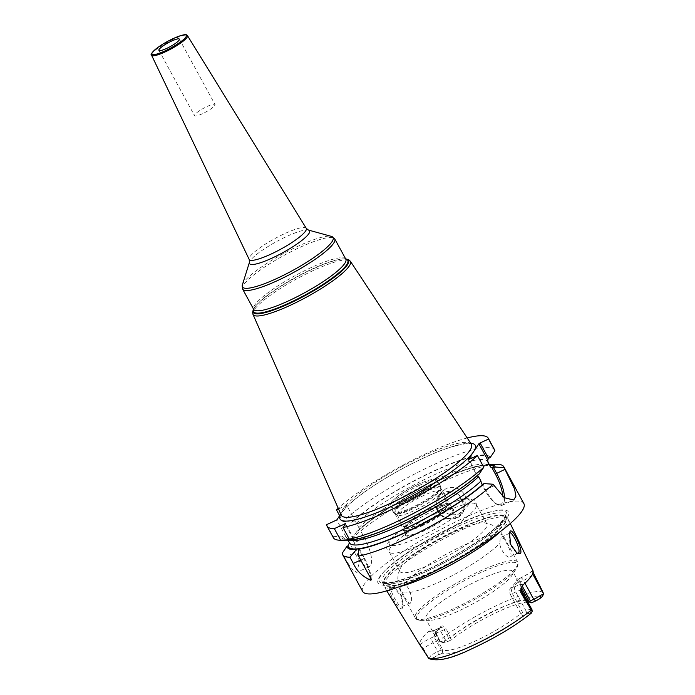 <?xml version="1.0" encoding="UTF-8"?>
<svg xmlns="http://www.w3.org/2000/svg" width="695" height="695" viewBox="0 0 695 695"><rect width="100%" height="100%" fill="white"/><g stroke="black" fill="none" stroke-linecap="round" stroke-linejoin="round"><path stroke-width="0.52" stroke-dasharray="3.48 2.61" d="M500.244 531.632A70.586 13.17 -28.6 0 0 508.045 518.861A70.586 13.17 -28.6 0 0 507.585 518.201A70.586 13.17 -28.6 0 0 460.924 530.285A70.586 13.17 -28.6 0 0 383.796 585.694A70.586 13.17 -28.6 0 0 384.092 586.441A70.586 13.17 -28.6 0 0 399.052 586.797M439.848 627.88L435.122 633.18L433.967 636.646L441.186 649.999L442.489 650.372L442.593 649.59L434.827 635.343L435.974 631.877L440.7 626.577L439.848 627.88L437.711 628.871A4.37 1.442 -114.8 0 1 437.937 628.671L439.848 627.88C441.316 626.959 442.732 627.559 444.114 629.679L440.691 631.26A8.74 1.633 151.4 0 1 434.862 632.685A8.74 1.633 151.4 0 1 435.053 631.964L435.47 631.329L440.361 641.937L443.853 642.753A5.829 1.086 151.4 0 0 447.476 641.65L451.637 639.73L445.982 628.575L444.114 629.679L448.909 638.479L450.525 638.375M435.47 631.329L432.768 629.905L429.093 631.156A67.085 12.519 -28.6 0 0 419.928 644.83L420.128 645.195M389.634 587.223C386.837 590.993 400.459 613.381 402.353 608.099L402.796 607.056L400.945 595.954L393.101 586.936L389.634 587.223L391.632 587.874C388.922 590.95 401.137 611.183 402.848 606.301L403.23 605.406L401.519 595.641L394.586 587.605L392.232 587.362L391.632 587.874M441.186 649.999L437.772 651.58A8.74 1.633 151.4 0 0 430.657 655.724L429.093 658.747L432.49 658.738L433.784 657.774L430.657 655.724M423.212 649.625L423.637 649L429.093 658.747M442.489 650.372L442.689 653.091A51.23 9.556 -28.6 0 0 476.301 644.109A51.23 9.556 -28.6 0 0 522.614 616.178L526.775 614.258A5.829 1.086 151.4 0 1 530.398 613.164L531.327 613.138M531.571 602.817A51.23 9.556 -28.6 0 0 531.327 602.661A51.23 9.556 -28.6 0 0 530.928 602.461M527.844 602.044A51.23 9.556 -28.6 0 0 451.637 639.73M442.689 653.091L438.528 655.011A5.829 1.086 -28.6 0 0 433.784 657.774M526.992 600.48A49.545 9.244 151.4 0 0 496.221 609.819A49.545 9.244 -28.6 0 0 450.777 637.376M522.614 616.178L521.693 613.798L520.737 613.511A49.545 9.244 151.4 0 1 475.284 641.059A49.545 9.244 -28.6 0 1 442.593 649.59M439.779 641.693L434.862 632.685L432.003 630.765C433.055 630.356 430.978 631.607 437.937 628.671A4.37 1.442 -114.8 0 1 440.691 631.26L445.495 640.06L448.909 638.479M447.476 641.65L445.495 640.06A8.74 1.633 151.4 0 1 440.057 641.702L443.853 642.753M434.827 635.343L433.967 636.646L431.838 637.636A4.37 1.442 65.2 0 0 432.976 642.779L437.798 640.799M440.7 626.577C442.437 625.318 444.192 625.978 445.982 628.575M521.346 587.397L512.806 571.551A49.545 9.244 151.4 0 0 479.767 579.647A49.545 9.244 -28.6 0 0 425.8 618.984A49.545 9.244 -28.6 0 0 429.675 620.331A49.545 9.244 -28.6 0 0 458.839 610.888A49.545 9.244 151.4 0 0 511.841 575.538L516.455 568.484A57.416 10.712 151.4 0 1 455.034 609.446A57.416 10.712 -28.6 0 1 421.248 620.392C417.547 620.114 415.558 619.297 415.28 617.942A58.284 10.877 -28.6 0 0 454.139 608.42A58.284 10.877 151.4 0 0 517.627 562.133L503.137 535.558A58.284 10.877 151.4 0 1 503.102 538.165L500.218 537.73L499.835 543.038C499.592 549.623 508.453 560.266 510.686 556.495C512.797 553.724 505.508 540.536 503.102 538.165M520.737 613.511L510.451 594.651L512.328 593.547L522.605 612.408L521.693 613.798M510.834 587.657L512.476 587.805C516.706 583.835 518.67 580.916 518.357 579.039L516.706 578.892C517.019 580.768 515.064 583.687 510.834 587.657C509.322 589.334 509.192 591.662 510.451 594.651M512.806 571.551A49.545 9.244 151.4 0 1 511.841 575.538M521.571 590.542A8.74 1.633 151.4 0 0 515.742 591.975L512.328 593.547C511.259 591.193 511.311 589.282 512.476 587.805L514.613 586.823A4.37 1.442 65.2 0 0 515.742 591.975L526.019 610.827L522.605 612.408M526.775 614.258L526.019 610.827A8.74 1.633 151.4 0 1 531.458 609.176L531.944 609.576M532.622 573.861A4.37 4.048 -146.2 0 1 532.657 570.517L533.091 572.28M532.856 570.465A13.118 2.45 151.4 0 1 520.486 578.058L518.357 579.039L522.206 585.989M518.357 579.039L516.698 578.744M458.961 524.091A74.287 13.857 151.4 0 1 497.22 510.486A74.287 13.857 151.4 0 1 497.229 528.33A74.287 13.857 151.4 0 1 427.573 570.934A74.287 13.857 151.4 0 1 382.919 572.802A74.287 13.857 151.4 0 1 458.961 524.091M523.874 503.562A91.801 17.123 151.4 0 0 462.661 518.566A91.801 17.123 -28.6 0 0 362.668 591.454M489.219 464.373A84.217 15.707 -28.6 0 0 488.524 464.364A84.217 15.707 -28.6 0 0 424.376 487.516A84.217 15.707 -28.6 0 0 356.77 531.623L358.533 530.659L359.376 528.582L364.501 537.991A23.369 7.723 -114.8 0 1 369.366 566.573A23.369 7.723 -114.8 0 1 354.632 552.725L344.485 557.407L342.218 553.246M344.485 557.407L351.488 568.962L356.726 572.402L359.489 561.742L354.354 542.673L352.087 538.512A91.801 17.123 -28.6 0 1 442.619 481.809A91.801 17.123 -28.6 0 1 496.647 464.303M446.216 488.403L440.908 492.946L438.649 499.905L440.335 507.098C445.321 514.265 451.854 516.411 459.925 513.536L465.111 509.166L465.311 495.57C460.49 488.159 454.122 485.77 446.216 488.403M370.748 578.405A23.317 7.706 65.2 0 0 363.841 558.589L358.681 549.137M371.321 579.465A22.153 7.324 65.2 0 0 364.597 558.502L359.115 548.451M359.376 528.582L355.84 522.093L352.669 521.719L351.635 522.197A84.217 15.707 151.4 0 1 432.507 471.601A84.217 15.707 151.4 0 1 490.14 457.597M349.429 542.83L349.429 542.821A80.151 14.951 151.4 0 1 349.125 541.978L354.632 552.725M502.928 496.716A25.116 8.305 -114.8 0 1 497.272 504.527A25.116 8.305 -114.8 0 1 484.745 489.871L481.357 483.651M504.579 497.889A26.28 8.688 -114.8 0 1 502.068 505.352A26.28 8.688 -114.8 0 1 498.61 505.117A26.28 8.688 -114.8 0 1 485.492 489.775L482.504 484.293M468.248 459.621L477.083 475.814L479.037 474.172M477.187 475.806L477.43 474.989L469.003 459.525M494.571 449.821A91.801 17.123 -28.6 0 0 429.97 466.406A91.801 17.123 -28.6 0 0 342.835 521.537L339.638 515.673M467.205 437.972A91.801 17.123 -28.6 0 0 338.222 508.288M326.624 524.647L332.957 536.271A91.801 17.123 -28.6 0 0 333.365 537.713M470.689 443.236A76.997 14.36 -28.6 0 0 423.898 457.875A76.997 14.36 -28.6 0 0 342.331 511.65L346.64 505.23L355.84 522.093M338.526 508.975L346.64 505.23M340.741 514.022L341.071 513.536A76.997 14.36 -28.6 0 0 340.767 514.074M353.52 539.737L353.998 539.068L352.278 539.581M348.673 540.154A84.217 15.707 151.4 0 1 341.758 536.931L342.791 536.453L345.962 536.827L349.125 541.978M351.635 522.197L342.835 521.537M332.957 536.271L341.758 536.931M356.77 531.623L352.087 538.512M342.331 511.65L341.071 513.536M345.962 536.827L336.771 519.964M353.998 539.068L345.589 523.648M353.251 539.164L345.146 524.308M207.24 106.413A11.659 2.172 151.4 0 1 215.016 104.511A11.659 2.172 151.4 0 1 202.315 113.763A11.659 2.172 -28.6 0 1 194.539 115.674A11.659 2.172 -28.6 0 1 207.24 106.413M516.68 553.35L509.904 544.515L509.253 533.604M410.797 602.626C409.12 606.144 402.735 594.347 400.824 588.752L400.702 583.687L404.09 583.887C408.643 585.268 413.49 599.585 410.797 602.626L402.848 606.301L402.353 608.099M518.053 553.333L510.686 556.495M400.702 583.687L392.232 587.362M509.809 533.065L500.218 537.73M404.09 583.887A58.284 10.877 -28.6 0 1 464.277 545.089A58.284 10.877 151.4 0 1 503.137 535.558C497.881 526.436 489.454 523.335 484.615 522.796A49.545 9.244 151.4 0 0 453.87 532.144A49.545 9.244 -28.6 0 0 400.094 568.875A49.545 9.244 -28.6 0 0 399.903 571.481A49.545 9.244 -28.6 0 0 432.933 563.384A49.545 9.244 151.4 0 0 486.908 524.047L476.257 504.509A49.545 9.244 151.4 0 1 476.466 505.725A49.545 9.244 151.4 0 1 422.282 543.846A49.545 9.244 -28.6 0 1 390.156 552.777A49.545 9.244 -28.6 0 1 389.252 551.943A49.545 9.244 -28.6 0 1 443.219 512.606A49.545 9.244 151.4 0 1 476.257 504.509M484.615 522.796A49.545 9.244 151.4 0 1 486.908 524.047M435.322 513.77A27.287 5.091 -28.6 0 0 405.576 534.351A27.287 5.091 -28.6 0 0 423.794 530.971A27.287 5.091 -28.6 0 0 447.015 517.254A27.287 5.091 -28.6 0 0 452.619 508.697A27.287 5.091 -28.6 0 0 435.322 513.77M434.931 513.449A26.705 4.978 -28.6 0 0 405.819 533.586A26.705 4.978 -28.6 0 0 405.845 534.655A26.705 4.978 -28.6 0 0 423.646 530.285A26.705 4.978 -28.6 0 0 452.732 509.088A26.705 4.978 -28.6 0 0 451.854 508.488A26.705 4.978 -28.6 0 0 434.931 513.449M421.387 526.141A26.705 4.978 -28.6 0 0 450.473 504.935A26.705 4.978 -28.6 0 0 449.587 504.344A26.705 4.978 -28.6 0 0 432.664 509.305A26.705 4.978 151.4 0 0 403.552 529.442A26.705 4.978 151.4 0 0 403.578 530.502A26.705 4.978 151.4 0 0 421.387 526.141M420.883 523.865A24.777 4.622 151.4 0 1 404.368 527.913A24.777 4.622 151.4 0 1 404.342 526.932A24.777 4.622 151.4 0 1 431.352 508.245A24.777 4.622 151.4 0 1 447.05 503.64A24.777 4.622 151.4 0 1 447.867 504.196A24.777 4.622 151.4 0 1 420.883 523.865M413.768 510.825A24.777 4.622 151.4 0 1 397.627 515.247A24.777 4.622 151.4 0 1 397.253 514.873A24.777 4.622 151.4 0 1 424.237 495.205A24.777 4.622 151.4 0 1 440.752 491.157A24.777 4.622 151.4 0 1 440.865 491.669A24.777 4.622 151.4 0 1 413.768 510.825M423.359 492.564A26.228 4.891 151.4 0 1 440.847 488.281A26.228 4.891 151.4 0 1 412.274 509.105A26.228 4.891 151.4 0 1 394.786 513.388A26.228 4.891 151.4 0 1 423.359 492.564M421.257 525.585A26.228 4.891 -28.6 0 0 449.83 504.752A26.228 4.891 -28.6 0 0 432.342 509.044A26.228 4.891 -28.6 0 0 403.769 529.868A26.228 4.891 -28.6 0 0 421.257 525.585M543.073 592.47A66.373 12.38 151.4 0 0 499.592 604.164A66.373 12.38 -28.6 0 0 439.831 640.138M421.352 646.941A4.37 4.048 33.8 0 1 423.637 649A8.74 1.633 151.4 0 1 432.976 642.779L437.772 651.58L438.528 655.011M419.928 644.83A13.118 2.45 151.4 0 1 431.838 637.636M443.271 642.658A62.88 11.728 151.4 0 1 500.409 608.134A62.88 11.728 151.4 0 1 541.761 597.17M530.989 613.259A62.88 11.728 151.4 0 1 473.842 647.783A62.88 11.728 151.4 0 1 432.49 658.738M440.3 641.589L435.053 631.964A4.37 4.048 -146.2 0 0 432.768 629.905M437.711 628.871A13.118 2.45 151.4 0 1 429.093 631.156M531.458 609.176L530.398 613.164M514.613 586.823A13.118 2.45 151.4 0 1 523.344 584.66M531.944 575.182A8.74 1.633 151.4 0 1 523.465 580.447L524.96 583.201M520.486 578.058A4.37 1.442 -114.8 0 1 520.711 577.858A4.37 1.442 -114.8 0 1 523.465 580.447L518.644 582.436M459.89 528.765A70.065 13.075 151.4 0 1 506.212 516.776A70.065 13.075 151.4 0 1 430.283 572.941A70.065 13.075 151.4 0 1 383.336 583.765A70.065 13.075 151.4 0 1 459.89 528.765M430.083 572.532A70.004 13.057 151.4 0 1 383.414 583.974A70.004 13.057 151.4 0 1 459.664 528.391A70.004 13.057 151.4 0 1 506.342 516.95A70.004 13.057 151.4 0 1 430.083 572.532M458.474 526.202A70.004 13.057 151.4 0 1 505.143 514.76A70.004 13.057 151.4 0 1 428.893 570.343A70.004 13.057 151.4 0 1 382.215 581.784A70.004 13.057 151.4 0 1 458.474 526.202M427.625 569.692A72.393 13.509 151.4 0 1 384.109 571.516A72.393 13.509 151.4 0 1 458.214 524.039A72.393 13.509 151.4 0 1 495.492 510.79A72.393 13.509 151.4 0 1 495.5 528.174A72.393 13.509 151.4 0 1 427.625 569.692M364.597 558.502L360.731 560.031M358.611 527.826A80.151 14.951 151.4 0 1 434.688 480.141A80.151 14.951 151.4 0 1 490.166 466.093L486.787 465.355C482.33 465.024 473.59 467.153 460.577 471.731C427.703 483.425 377.533 512.441 358.533 530.659M357.803 531.145A83.061 15.498 151.4 0 1 427.017 486.422A83.061 15.498 151.4 0 1 489.584 465.033M484.745 489.871L493.945 485.875M489.089 458.083A83.061 15.498 -28.6 0 0 432.264 471.966A83.061 15.498 -28.6 0 0 352.669 521.719M356.214 523.431A80.151 14.951 151.4 0 1 432.29 475.745A80.151 14.951 151.4 0 1 487.768 461.697L487.768 461.723M353.859 539.233A83.061 15.498 -28.6 0 0 477.986 474.659M349.394 540.137A80.151 14.951 151.4 0 1 347.031 538.425A80.151 14.951 151.4 0 1 346.727 537.582M342.791 536.453A83.061 15.498 -28.6 0 0 352.73 539.372M364.501 537.991L354.354 542.673M471.314 444.192A74.096 13.822 -28.6 0 0 422.03 456.485A74.096 13.822 -28.6 0 0 341.228 515.117L342.261 512.415C343.964 509.565 347.509 505.812 352.904 501.156C368.15 487.959 397.688 469.942 423.75 458.005C448.649 445.625 471.41 441.785 471.323 444.201M252.963 314.34A55.478 10.347 151.4 0 1 313.462 270.442A55.478 10.347 151.4 0 1 350.367 261.242M253.571 309.171A54.314 10.13 151.4 0 1 254.248 307.989A54.314 10.13 151.4 0 1 312.359 269.234A54.314 10.13 151.4 0 1 344.329 258.879A54.314 10.13 151.4 0 1 345.684 258.94L343.582 258.887A53.628 10.008 -28.6 0 0 312.029 269.113A53.628 10.008 -28.6 0 0 254.657 307.372A53.628 10.008 -28.6 0 0 253.64 309.31M345.762 259.087A53.628 10.008 -28.6 0 0 343.582 258.887L345.867 259.252M345.806 259.166A52.464 9.782 -28.6 0 0 310.83 267.731A52.464 9.782 -28.6 0 0 253.684 309.388M242.633 289.111A52.464 9.782 151.4 0 1 299.771 247.455A52.464 9.782 151.4 0 1 334.747 238.889M242.364 284.872A51.604 9.626 151.4 0 1 298.624 245.952A51.604 9.626 151.4 0 1 331.333 236.361M308.441 230.071A34.203 6.377 -28.6 0 0 286.766 236.422A34.203 6.377 -28.6 0 0 249.47 262.215M306.252 228.308A32.5 6.064 -28.6 0 0 284.611 233.668A32.5 6.064 -28.6 0 0 249.175 259.417M151.562 55.2A20.442 3.814 151.4 0 1 173.854 38.998A20.442 3.814 151.4 0 1 187.459 35.627M437.685 511.051A14.569 13.483 33.8 0 1 438.067 497.177A14.569 13.483 33.8 0 1 462.661 499.523A14.569 13.483 -146.2 0 1 462.279 513.397A14.569 13.483 -146.2 0 1 437.685 511.051M438.25 510.981A13.7 12.675 -146.2 0 0 456.433 517.375A13.7 12.675 -146.2 0 0 461.723 500.139A13.7 12.675 33.8 0 0 443.549 493.745A13.7 12.675 33.8 0 0 438.25 510.981M400.824 588.752A58.284 10.877 -28.6 0 0 400.789 591.367A58.284 10.877 -28.6 0 0 439.648 581.837A58.284 10.877 151.4 0 0 499.835 543.038M429.675 620.331L421.248 620.392A57.416 10.712 -28.6 0 1 428.024 604.024A57.416 10.712 -28.6 0 1 479.298 573.245A57.416 10.712 151.4 0 1 516.455 568.484C519.408 563.48 517.262 561.499 517.627 562.133A58.284 10.877 151.4 0 0 478.768 571.664A58.284 10.877 -28.6 0 0 415.28 617.942L400.789 591.367C395.968 582.002 397.931 573.236 400.094 568.875M439.257 507.897A45.905 8.566 -28.6 0 0 390.225 540.536A45.905 8.566 -28.6 0 0 419.867 536.844A45.905 8.566 151.4 0 0 468.89 504.205A45.905 8.566 151.4 0 0 439.257 507.897M411.77 508.523A26.723 4.987 -28.6 0 0 441.004 487.864A26.723 4.987 -28.6 0 0 423.064 491.669A26.723 4.987 -28.6 0 0 394.352 513.292A26.723 4.987 -28.6 0 0 411.77 508.523M422.699 490.844A26.957 5.03 -28.6 0 0 393.335 512.25A26.957 5.03 -28.6 0 0 411.31 507.845A26.957 5.03 -28.6 0 0 440.673 486.439A26.957 5.03 -28.6 0 0 422.699 490.844M419.632 485.214A26.957 5.03 -28.6 0 0 390.269 506.62A26.957 5.03 -28.6 0 0 408.243 502.216A26.957 5.03 -28.6 0 0 437.607 480.81A26.957 5.03 -28.6 0 0 419.632 485.214M418.442 484.259A25.211 4.7 -28.6 0 0 391.511 502.181A25.211 4.7 -28.6 0 0 407.791 500.157A25.211 4.7 -28.6 0 0 434.714 482.226A25.211 4.7 -28.6 0 0 418.442 484.259M386.794 590.837L384.092 586.441M528.513 600.975L531.327 602.661M435.974 631.877L435.122 633.18M435.322 636.446L425.8 618.984M510.278 523.517L508.045 518.861M532.709 570.308C530.433 572.532 526.436 575.052 520.711 577.858L518.357 578.944M383.796 585.694L382.215 581.784C381.433 582.349 383.484 582.662 388.366 582.705C397.21 581.732 410.354 577.267 427.79 569.309C455.816 556.513 487.716 536.253 499.557 523.839C508.366 513.866 504.309 515.334 505.143 514.76L507.585 518.201M497.22 510.486L495.492 510.79C486.066 512.51 473.608 516.941 458.109 524.056C428.745 537.496 395.655 558.65 384.109 571.516L382.919 572.802M497.272 504.527L498.61 505.117M502.068 505.352L513.674 499.992M477.352 475.05C459.395 491.53 417.921 516.142 386.264 529.025C369.332 535.897 357.352 539.277 350.332 539.164L347.031 538.425L347.978 540.163M488.524 464.364L489.219 464.356M369.366 566.573L356.726 572.402M253.727 309.483L254.657 307.372L253.562 309.153M179.38 39.146L215.016 104.511M158.903 50.309L194.539 115.674M440.908 492.946L438.067 497.177C435.339 501.59 435.209 506.238 437.668 511.129C442.289 520.555 457.128 521.954 462.279 513.397L465.111 509.166M517.436 553.802L516.029 553.081M509.505 532.578L508.931 534.307M402.796 607.048L403.23 605.397M393.101 586.936L394.586 587.605M399.903 571.481L389.252 551.943M476.466 505.725C476.353 502.893 475.623 501.086 474.277 500.287L467.431 498.576L461.993 499.41C455.859 500.843 448.353 503.606 439.483 507.697C422.586 515.673 408.443 524.204 397.045 533.317C389.886 538.86 386.463 543.759 386.776 548.007C386.724 549.571 387.845 551.161 390.156 552.777M405.819 533.586L405.576 534.351M451.854 508.488L452.619 508.697M452.732 509.088L450.473 504.935M405.845 534.655L403.578 530.502M404.342 526.932L403.552 529.442M397.253 514.873L404.368 527.913M440.752 491.157L447.867 504.196M440.865 491.669L440.673 486.439L437.607 480.81C436.755 477.873 430.396 479.003 418.529 484.18C410.172 488.107 402.926 492.39 396.784 497.029C387.489 504.796 390.355 504.666 390.269 506.62L393.335 512.25L397.627 515.247M447.05 503.64L449.587 504.344M440.847 488.281L449.83 504.752M394.786 513.388L403.769 529.868"/><path stroke-width="1.04" d="M399.052 586.797A70.586 13.17 -28.6 0 0 431.091 574.791A70.586 13.17 -28.6 0 0 500.244 531.632M419.928 644.83L428.763 658.539C437.398 661.831 451.481 658.704 471.001 649.156C494.944 638.114 515.056 626.108 531.327 613.138M533.091 572.28L543.073 592.47L543.577 594.268L541.761 597.17L540.467 598.134L540.858 595.155A8.74 1.633 151.4 0 1 533.743 599.307L530.328 600.88L529.729 601.801L531.571 602.817L535.732 600.897A5.829 1.086 -28.6 0 0 540.467 598.134M530.989 613.259L532.318 611.079L531.293 610.036A66.373 12.38 151.4 0 1 471.54 646.02A66.373 12.38 -28.6 0 1 428.059 657.713M543.577 594.268L540.858 595.155M530.928 602.461A51.23 9.556 -28.6 0 0 527.844 602.044M526.992 600.48A49.545 9.244 151.4 0 1 528.513 600.975A49.545 9.244 151.4 0 1 528.921 601.288L521.346 587.397M529.729 601.801L528.921 601.288M531.944 609.576L521.571 590.542A8.74 1.633 151.4 0 1 521.389 591.271L532.118 610.948M531.458 609.176L532.318 611.079M520.685 592.314L521.241 587.553A4.37 4.048 33.8 0 0 521.389 591.271L520.685 592.314L531.293 610.036M532.856 570.465A67.667 12.623 -28.6 0 1 532.891 570.534A67.667 12.623 -28.6 0 1 523.344 584.66L521.467 587.171C520.998 587.345 521.033 588.474 521.571 590.542M520.503 553.541L517.436 553.802L510.53 544.237L509.505 532.578L509.922 531.684C511.868 526.358 523.196 549.702 520.503 553.541L518.635 552.829L516.68 553.35M522.206 585.989L530.328 600.88M358.681 549.137L358.359 548.537L359.115 548.451L358.663 549.163A84.217 15.707 -28.6 0 0 484.172 483.598L482.504 484.293L481.357 483.651L480.983 481.088A80.151 14.951 151.4 0 1 404.907 528.773A80.151 14.951 151.4 0 1 349.429 542.83L347.934 545.879L346.901 546.357L342.218 553.246A91.801 17.123 -28.6 0 0 342.626 554.697L362.668 591.454A91.801 17.123 -28.6 0 0 423.872 576.459A91.801 17.123 151.4 0 0 523.874 503.562L503.832 466.805A91.801 17.123 -28.6 0 0 496.647 464.303L489.219 464.356M358.663 549.163L358.594 556.113L371.321 579.465L370.913 580.325C362.764 576.798 356.909 571.168 353.329 563.445L349.924 557.199L356.5 549.432L358.359 548.537M342.626 554.697A91.801 17.123 -28.6 0 0 349.924 557.199M358.594 556.113A91.801 17.123 -28.6 0 0 403.83 539.694A91.801 17.123 -28.6 0 0 493.042 484.233L504.309 497.707L513.674 499.992L515.925 496.23L514.578 489.019L504.144 467.657L495.283 467.031L493.606 467.718L496.604 473.208A26.28 8.688 -114.8 0 1 504.579 497.889M370.913 580.325A23.317 7.706 65.2 0 0 370.748 578.405M490.461 466.944L488.064 462.54A80.151 14.951 151.4 0 0 487.768 461.697L490.166 466.093A80.151 14.951 151.4 0 1 490.461 466.944L491.964 467.822L493.606 467.718M489.089 458.083L488.542 458.422L480.106 442.958L488.55 439.058L494.892 450.681L490.14 457.597L489.089 458.083M491.964 467.822L495.353 474.033A25.116 8.305 -114.8 0 1 502.928 496.716M488.542 458.422L487.69 459.977L488.064 462.54M487.69 459.977L478.864 443.784L474.19 450.768A76.997 14.36 -28.6 0 0 470.689 443.236M340.767 514.074A76.997 14.36 -28.6 0 0 391.363 506.429A76.997 14.36 -28.6 0 0 472.93 452.645L474.19 450.768M472.93 452.645L468.248 459.621L477.448 455.633L483.781 467.249L479.037 474.172A84.217 15.707 151.4 0 1 353.52 539.737L349.333 539.138A91.801 17.123 -28.6 0 0 483.781 467.249M480.983 481.088L478.586 476.692L477.083 475.814M484.172 483.598L493.042 484.233M494.892 450.681A91.801 17.123 -28.6 0 0 494.571 449.821L488.238 438.206A91.801 17.123 -28.6 0 0 467.205 437.972M339.638 515.673L336.493 509.913L338.526 508.975M488.55 439.058A91.801 17.123 -28.6 0 0 488.238 438.206M338.222 508.288A91.801 17.123 -28.6 0 0 336.493 509.913M349.333 539.138L343 527.514A91.801 17.123 -28.6 0 0 477.448 455.633M340.741 514.022L336.771 519.964L326.624 524.647A91.801 17.123 -28.6 0 0 327.024 526.098A91.801 17.123 -28.6 0 0 334.33 528.591L345.589 523.648L343 527.514M327.024 526.098L333.365 537.713A91.801 17.123 -28.6 0 0 340.541 540.215A91.801 17.123 -28.6 0 0 340.663 540.215L334.33 528.591M504.144 467.657A91.801 17.123 -28.6 0 0 503.832 466.805M478.864 443.784L480.106 442.958M340.663 540.215L352.278 539.581M351.357 540.006A84.217 15.707 151.4 0 1 348.673 540.154L340.541 540.215M495.283 467.031A84.217 15.707 -28.6 0 0 489.219 464.373M346.901 546.357A84.217 15.707 -28.6 0 0 356.5 549.432M345.146 524.308L344.842 523.743M171.604 41.057A11.659 2.172 151.4 0 1 179.38 39.146A11.659 2.172 151.4 0 1 166.678 48.407A11.659 2.172 -28.6 0 1 158.903 50.309A11.659 2.172 -28.6 0 1 171.604 41.057M509.253 533.604L509.809 533.065M509.922 531.684L509.287 533.543C510.964 528.582 521.224 549.528 518.635 552.829M535.732 600.897L533.743 599.307L524.96 583.201M533.508 573.184L532.804 574.235L543.533 593.912M532.622 573.861A4.37 4.048 -146.2 0 0 532.804 574.235A8.74 1.633 151.4 0 1 531.944 575.182M360.731 560.031L353.329 563.445M489.584 465.033A83.061 15.498 151.4 0 1 494.232 467.509M357.873 548.798A83.061 15.498 151.4 0 1 347.934 545.879M483.129 484.085A83.061 15.498 151.4 0 1 359.002 548.659M495.353 474.033L505.048 469.307M478.586 476.692A80.151 14.951 151.4 0 1 408.686 521.406A80.151 14.951 151.4 0 1 349.394 540.137M253.571 309.171A54.314 10.13 151.4 0 0 289.407 303.489A54.314 10.13 151.4 0 0 336.78 275.272A54.314 10.13 151.4 0 0 345.684 258.94L348.673 259.73L350.367 261.242A55.478 10.347 151.4 0 1 290.024 305.426A55.478 10.347 151.4 0 1 252.963 314.34L341.228 515.134A74.096 13.822 -28.6 0 0 390.72 503.206A74.096 13.822 -28.6 0 0 471.314 444.192L471.323 444.201M253.64 309.31A53.628 10.008 -28.6 0 0 289.363 302.924A53.628 10.008 -28.6 0 0 335.285 275.733A53.628 10.008 -28.6 0 0 345.762 259.087M253.727 309.449L253.684 309.388A52.464 9.782 -28.6 0 0 288.66 300.813A52.464 9.782 -28.6 0 0 345.806 259.166L345.867 259.252M331.333 236.361A51.604 9.626 151.4 0 1 320.734 252.546A51.604 9.626 151.4 0 1 276.818 278.487A51.604 9.626 151.4 0 1 242.364 284.872L249.47 262.215A34.203 6.377 -28.6 0 0 272.31 257.993A34.203 6.377 -28.6 0 0 301.413 240.791A34.203 6.377 -28.6 0 0 308.441 230.071L331.333 236.361L334.747 238.889A52.464 9.782 151.4 0 1 277.609 280.537A52.464 9.782 151.4 0 1 242.633 289.111L253.684 309.388M249.47 262.215L249.175 259.417A32.5 6.064 -28.6 0 0 270.876 254.162A32.5 6.064 -28.6 0 0 306.252 228.308L308.441 230.071M151.562 55.2C150.216 54.862 151.692 52.751 155.975 48.876C160.745 45.175 166.522 41.717 173.324 38.52C186.581 32.856 186.764 34.88 187.459 35.627A20.442 3.814 151.4 0 1 165.21 51.89A20.442 3.814 151.4 0 1 151.562 55.2L249.175 259.417M165.01 50.9A19.573 3.649 151.4 0 1 152.37 52.472A19.573 3.649 151.4 0 1 173.281 38.555A19.573 3.649 151.4 0 1 185.912 36.983A19.573 3.649 151.4 0 1 165.01 50.9M420.128 645.195L386.794 590.837M532.891 570.534L510.278 523.517M349.42 542.804L347.978 540.163M350.367 261.242L471.314 444.192M253.562 309.153L252.615 312.107L252.963 314.34M334.747 238.889L345.806 259.166M242.364 284.872L242.633 289.111M187.459 35.627L306.252 228.308"/></g></svg>
